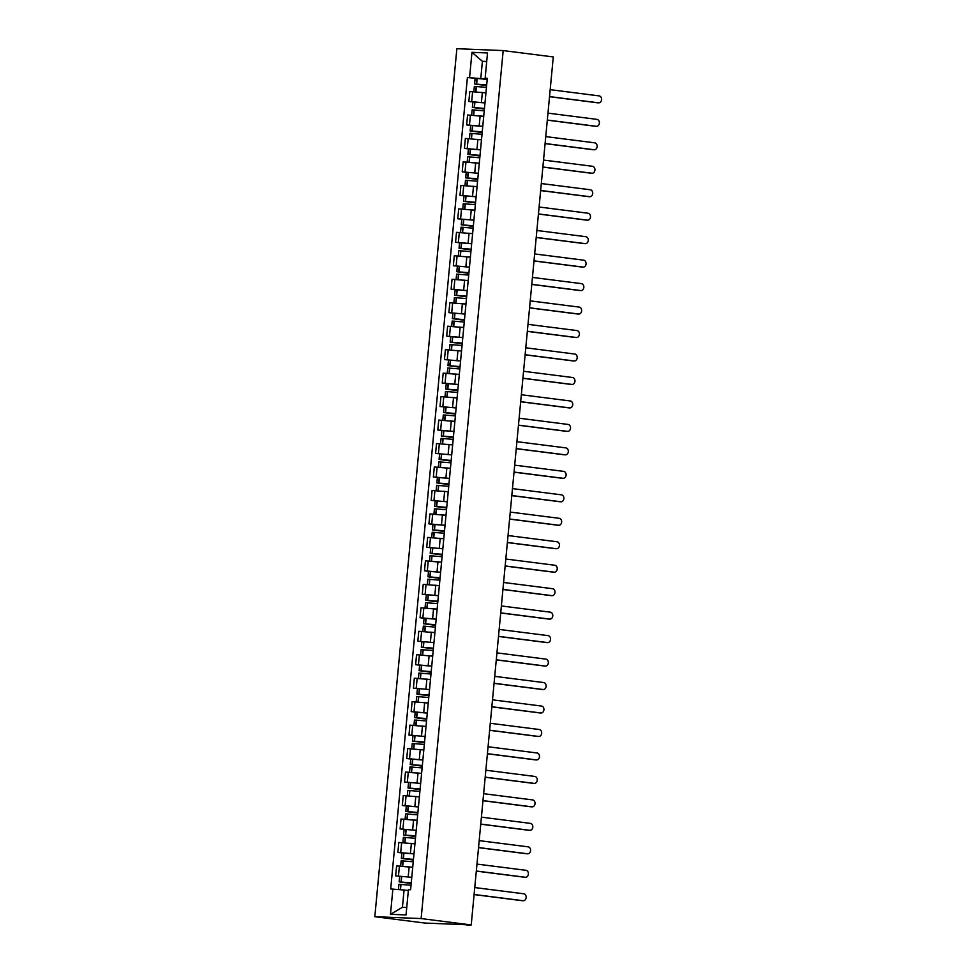 <?xml version="1.0" encoding="UTF-8"?>
<svg xmlns="http://www.w3.org/2000/svg" width="974" height="974" viewBox="0 0 974 974"><rect width="100%" height="100%" fill="white"/><g stroke="black" fill="none" stroke-linecap="round" stroke-linejoin="round"><path stroke-width="1.46" d="M467.91 924.801L424.92 923.06L374.82 916.692L421.133 918.567L503.181 50.575L553.281 56.942L471.221 924.935L421.133 918.567M503.181 50.575L456.867 48.7L374.82 916.692M467.873 925.288L466.741 924.752M471.221 924.935L466.704 925.069M484.553 92.786L469.797 91.519L468.859 101.454L484.991 102.891M486.002 92.189L485.064 102.124M484.468 108.418L472.366 107.444L472.877 101.953L468.859 101.454M482.337 116.247L467.581 114.993L466.643 124.915L482.775 126.352M483.786 115.663L482.836 125.585M482.252 131.88L470.138 130.918L470.661 125.427L466.643 124.915M480.121 139.72L465.365 138.454L464.428 148.389L480.547 149.826M481.558 139.124L480.62 149.059M480.024 155.353L467.922 154.379L468.445 148.888L464.428 148.389M477.905 163.182L463.137 161.928L462.2 171.85L478.331 173.287L462.2 171.85M479.342 162.597L478.404 172.52M475.677 186.655L460.921 185.389L459.984 195.324L476.116 196.76M477.126 186.058L476.189 195.993M475.592 202.288L463.49 201.314L464.001 195.823L459.984 195.324M473.461 210.116L458.705 208.862L457.768 218.785L473.9 220.221L457.768 218.785M474.91 209.532L473.973 219.454M471.246 233.59L456.489 232.323L455.552 242.258L471.684 243.695M472.694 232.993L471.745 242.928M471.16 249.222L459.046 248.248L459.57 242.77L455.552 242.258M469.03 257.051L454.274 255.797L453.336 265.719L469.456 267.156L453.336 265.719M470.466 256.466L469.529 266.389M466.814 280.524L452.046 279.258L451.108 289.193L467.24 290.629M468.251 279.928L467.313 289.862M466.716 296.157L454.614 295.195L455.138 289.704L451.108 289.193M464.586 303.985L449.83 302.731L448.892 312.654L465.024 314.091L448.892 312.654M466.035 303.401L465.097 313.324M462.37 327.459L447.614 326.193L446.676 336.127L462.808 337.564M463.819 326.862L462.881 336.797M462.285 343.091L450.183 342.13L450.694 336.639L446.676 336.127M460.154 350.92L445.398 349.666L444.461 359.589L460.58 361.025L444.461 359.589M461.603 350.336L460.653 360.258M457.938 374.393L443.182 373.127L442.245 383.062L458.364 384.499M459.375 373.797L458.437 383.732M457.841 390.026L445.739 389.064L446.262 383.573L442.245 383.062M455.722 397.855L440.954 396.601L440.017 406.523L456.149 407.96L440.017 406.523M457.159 397.27L456.222 407.193M453.494 421.328L438.738 420.062L437.801 429.997L453.933 431.433M454.943 420.731L454.006 430.666M453.409 436.961L441.307 435.999L441.819 430.508L437.801 429.997M451.279 444.789L436.522 443.535L435.585 453.458L451.717 454.895L435.585 453.458M452.727 444.205L451.79 454.127M449.063 468.263L434.307 466.996L433.369 476.931L449.489 478.368M450.512 467.666L449.562 477.601M448.977 483.895L436.863 482.934L437.387 477.443L433.369 476.931M446.847 491.724L432.091 490.47L431.153 500.392L447.273 501.829L431.153 500.392M448.284 491.139L447.346 501.062M444.631 515.197L429.863 513.931L428.925 523.866L445.057 525.303M446.068 514.601L445.13 524.536M444.534 530.83L432.432 529.868L432.955 524.377L428.925 523.866M442.403 538.671L427.647 537.404L426.709 547.327L442.841 548.764L426.709 547.327M443.852 538.074L442.914 547.997M440.187 562.132L425.431 560.866L424.494 570.801L440.625 572.237M441.636 561.535L440.698 571.47M440.102 577.765L427.988 576.803L428.511 571.312L424.494 570.801M437.971 585.605L423.215 584.339L422.278 594.262L438.397 595.698L422.278 594.262M439.408 585.009L438.47 594.931M435.755 609.067L420.999 607.8L420.062 617.735L436.182 619.172M437.192 608.47L436.255 618.405M435.658 624.699L423.556 623.737L424.08 618.247L420.062 617.735M433.54 632.54L418.771 631.274L417.834 641.196L433.966 642.633L417.834 641.196M434.976 631.943L434.039 641.866M432.115 656.099L416.555 654.735L415.618 664.67L431.75 666.106M432.76 655.405L431.823 665.339M431.226 671.634L419.124 670.672L419.636 665.181L415.618 664.67M429.096 679.475L414.34 678.208L413.402 688.131L429.534 689.568L413.402 688.131M430.545 678.878L429.607 688.801M426.88 702.936L412.124 701.67L411.186 711.604L427.306 713.041M428.317 702.339L427.379 712.274M426.795 718.569L414.681 717.607L415.204 712.116L411.186 711.604M424.664 726.409L409.908 725.143L408.97 735.066L425.09 736.502L408.97 735.066M426.101 725.813L425.163 735.735M422.448 749.87L407.68 748.604L406.742 758.539L422.874 759.976M423.885 749.274L422.947 759.209M422.351 765.503L410.249 764.541L410.76 759.05L406.742 758.539M420.22 773.344L405.464 772.078L404.527 782L420.658 783.437L404.527 782M421.669 772.747L420.731 782.67M418.004 796.805L403.248 795.539L402.311 805.474L418.443 806.91M419.453 796.208L418.516 806.143M417.919 812.438L405.805 811.476L406.328 805.985L402.311 805.474M415.788 820.278L401.032 819.012L400.095 828.935L416.215 830.372L400.095 828.935M417.225 819.682L416.288 829.605M413.573 843.74L398.816 842.473L397.867 852.408L413.999 853.845M415.009 843.143L414.072 853.078M413.475 859.372L401.373 858.411L401.897 852.92L397.867 852.408M411.357 867.213L396.588 865.947L395.651 875.87L411.783 877.306L395.651 875.87M412.793 866.616L411.856 876.539M486.683 61.849L482.41 61.301L480.779 78.602L487.207 79.418L467.398 77.518L390.696 888.945L404.076 890.029L402.432 907.33L406.742 907.5M487.256 78.931L485.137 78.237L487.524 52.961L471.964 52.328L482.41 61.301L486.72 61.472M402.432 907.33L390.477 914.306L406.036 914.939L408.435 889.664L410.602 889.749L487.304 78.322L485.137 78.237M390.477 914.306L392.875 889.031M480.779 78.602L467.398 77.518M469.578 77.603L471.964 52.328M408.349 890.577L404.076 890.029M597.695 102.781A3.482 2.752 -87.7 0 1 597.5 102.781A3.482 2.752 -87.7 0 1 597.318 102.769L598.523 102.818A3.482 2.752 92.3 0 0 598.706 102.83A3.482 2.752 92.3 0 0 601.591 99.591A3.482 2.752 92.3 0 0 599.18 95.902L550.188 89.669M486.683 84.945L474.582 83.983L486.623 85.59M473.851 91.702L474.35 86.394L486.452 87.356M486.635 85.493L476.542 84.166L486.671 85.042M549.531 96.584L598.523 102.818M481.314 92.384L485.369 92.786M549.519 96.694L597.318 102.769M595.479 126.255A3.482 2.752 -87.7 0 1 595.284 126.255A3.482 2.752 -87.7 0 1 595.102 126.23L596.307 126.279A3.482 2.752 92.3 0 0 596.49 126.303A3.482 2.752 92.3 0 0 599.375 123.053A3.482 2.752 92.3 0 0 596.952 119.364L547.96 113.13M472.877 101.953L484.979 102.927M471.635 115.163L472.134 109.855L484.236 110.829M484.419 108.954L474.314 107.639L484.455 108.504M547.315 120.058L596.307 126.279M479.098 115.845L483.153 116.259M472.366 107.444L484.407 109.064M547.303 120.155L595.102 126.23M593.251 149.716A3.482 2.752 -87.7 0 1 593.069 149.716A3.482 2.752 -87.7 0 1 592.886 149.704L594.091 149.752A3.482 2.752 92.3 0 0 594.274 149.765A3.482 2.752 92.3 0 0 597.147 146.526A3.482 2.752 92.3 0 0 594.737 142.837L545.744 136.603M470.661 125.427L482.763 126.389M469.407 138.637L469.918 133.328L482.02 134.29M482.191 132.427L472.098 131.1L482.24 131.977M545.087 143.519L594.091 149.752M476.883 139.319L480.937 139.72M470.138 130.918L482.191 132.525M545.087 143.628L592.886 149.704M591.035 173.189A3.482 2.752 -87.7 0 1 590.853 173.189A3.482 2.752 -87.7 0 1 590.658 173.165L591.863 173.214A3.482 2.752 92.3 0 0 592.058 173.238A3.482 2.752 92.3 0 0 594.931 169.987A3.482 2.752 92.3 0 0 592.521 166.298L543.529 160.065M468.445 148.888L480.547 149.862M467.191 162.098L467.69 156.79L479.805 157.764M479.975 155.889L469.882 154.574L480.024 155.438M542.871 166.992L591.863 173.214M474.667 162.78L478.709 163.194M467.922 154.379L479.963 155.998M542.859 167.09L590.658 173.165M588.82 196.651A3.482 2.752 -87.7 0 1 588.637 196.651A3.482 2.752 -87.7 0 1 588.442 196.638L589.647 196.687A3.482 2.752 92.3 0 0 589.83 196.699A3.482 2.752 92.3 0 0 592.716 193.461A3.482 2.752 92.3 0 0 590.305 189.772L541.313 183.538M477.808 178.814L465.706 177.852L477.747 179.46M464.975 185.571L465.475 180.263L477.577 181.225M477.759 179.362L467.666 178.035L477.796 178.912M540.655 190.454L589.647 196.687M472.439 186.253L476.493 186.655M540.643 190.563L588.442 196.638M586.604 220.124A3.482 2.752 -87.7 0 1 586.409 220.124A3.482 2.752 -87.7 0 1 586.226 220.1L587.432 220.148A3.482 2.752 92.3 0 0 587.614 220.173A3.482 2.752 92.3 0 0 590.5 216.922A3.482 2.752 92.3 0 0 588.089 213.233L539.097 206.999M464.001 195.823L476.116 196.797M462.76 209.033L463.259 203.724L475.361 204.698M475.543 202.823L465.438 201.508L475.58 202.373M538.439 213.927L587.432 220.148M470.223 209.714L474.277 210.128M463.49 201.314L475.531 202.933M538.427 214.024L586.226 220.1M584.388 243.585A3.482 2.752 -87.7 0 1 584.193 243.585A3.482 2.752 -87.7 0 1 584.01 243.573L585.216 243.622A3.482 2.752 92.3 0 0 585.398 243.634A3.482 2.752 92.3 0 0 588.284 240.395A3.482 2.752 92.3 0 0 585.861 236.706L536.869 230.473M473.376 225.749L461.274 224.787L473.315 226.394M460.544 232.506L461.043 227.198L473.145 228.16M473.327 226.297L463.222 224.97L473.364 225.846M536.224 237.388L585.216 243.622M468.007 233.188L472.061 233.59M536.211 237.498L584.01 243.573M582.16 267.059A3.482 2.752 -87.7 0 1 581.977 267.059A3.482 2.752 -87.7 0 1 581.795 267.034L583 267.083A3.482 2.752 92.3 0 0 583.183 267.107A3.482 2.752 92.3 0 0 586.056 263.857A3.482 2.752 92.3 0 0 583.645 260.168L534.653 253.934M459.57 242.77L471.672 243.731M458.316 255.967L458.827 250.659L470.929 251.633M471.099 249.758L461.006 248.443L471.148 249.307M533.995 260.862L583 267.083M465.791 256.649L469.845 257.063M459.046 248.248L471.099 249.868M533.995 260.959L581.795 267.034M579.944 290.52A3.482 2.752 -87.7 0 1 579.761 290.52A3.482 2.752 -87.7 0 1 579.567 290.508L580.772 290.556A3.482 2.752 92.3 0 0 580.967 290.569A3.482 2.752 92.3 0 0 583.84 287.33A3.482 2.752 92.3 0 0 581.429 283.641L532.437 277.407M468.932 272.683L456.83 271.722L468.871 273.329M456.1 279.441L456.599 274.132L468.713 275.094M468.884 273.231L458.791 271.904L468.932 272.781M531.78 284.323L580.772 290.556M463.575 280.122L467.617 280.524M531.767 284.432L579.567 290.508M577.728 313.993A3.482 2.752 -87.7 0 1 577.545 313.993A3.482 2.752 -87.7 0 1 577.351 313.969L578.556 314.018A3.482 2.752 92.3 0 0 578.739 314.042A3.482 2.752 92.3 0 0 581.624 310.791A3.482 2.752 92.3 0 0 579.213 307.102L530.221 300.869M455.138 289.704L467.24 290.666M453.884 302.902L454.383 297.594L466.485 298.568M466.668 296.693L456.575 295.378L466.704 296.242M529.564 307.796L578.556 314.018M461.347 303.584L465.402 303.998M454.614 295.195L466.656 296.802M529.552 307.894L577.351 313.969M575.512 337.454A3.482 2.752 -87.7 0 1 575.317 337.454A3.482 2.752 -87.7 0 1 575.135 337.442L576.34 337.491A3.482 2.752 92.3 0 0 576.523 337.503A3.482 2.752 92.3 0 0 579.408 334.265A3.482 2.752 92.3 0 0 576.998 330.576L528.005 324.342M464.501 319.63L452.399 318.656L464.44 320.263M451.668 326.375L452.167 321.067L464.269 322.029M464.452 320.166L454.347 318.839L464.488 319.716M527.348 331.257L576.34 337.491M459.131 327.057L463.186 327.459M527.336 331.367L575.135 337.442M573.296 360.928A3.482 2.752 -87.7 0 1 573.102 360.928A3.482 2.752 -87.7 0 1 572.919 360.904L574.124 360.952A3.482 2.752 92.3 0 0 574.307 360.977A3.482 2.752 92.3 0 0 577.192 357.726A3.482 2.752 92.3 0 0 574.77 354.037L525.777 347.803M450.694 336.639L462.796 337.601M449.452 349.836L449.951 344.528L462.053 345.502M462.236 343.627L452.131 342.312L462.273 343.177M525.132 354.731L574.124 360.952M456.916 350.518L460.97 350.932M450.183 342.13L462.224 343.737M525.12 354.828L572.919 360.904M571.068 384.389A3.482 2.752 -87.7 0 1 570.886 384.389A3.482 2.752 -87.7 0 1 570.703 384.377L571.908 384.426A3.482 2.752 92.3 0 0 572.091 384.438A3.482 2.752 92.3 0 0 574.964 381.199A3.482 2.752 92.3 0 0 572.554 377.51L523.562 371.277M460.069 366.565L447.955 365.591L460.008 367.198M447.224 373.31L447.736 368.002L459.838 368.963M460.008 367.101L449.915 365.774L460.057 366.65M522.904 378.192L571.908 384.426M454.7 373.992L458.754 374.393M522.904 378.302L570.703 384.377M568.853 407.863A3.482 2.752 -87.7 0 1 568.67 407.863A3.482 2.752 -87.7 0 1 568.475 407.838L569.68 407.887A3.482 2.752 92.3 0 0 569.875 407.911A3.482 2.752 92.3 0 0 572.749 404.66A3.482 2.752 92.3 0 0 570.338 400.971L521.346 394.738M446.262 383.573L458.364 384.535M445.008 396.771L445.508 391.463L457.622 392.437M457.792 390.562L447.699 389.247L457.841 390.111M520.688 401.665L569.68 407.887M452.484 397.453L456.526 397.867M445.739 389.064L457.78 390.671M520.676 401.763L568.475 407.838M566.637 431.324A3.482 2.752 -87.7 0 1 566.454 431.324A3.482 2.752 -87.7 0 1 566.259 431.312L567.465 431.36A3.482 2.752 92.3 0 0 567.647 431.372A3.482 2.752 92.3 0 0 570.533 428.134A3.482 2.752 92.3 0 0 568.122 424.445L519.13 418.211M455.625 413.5L443.523 412.526L455.564 414.133M442.793 420.244L443.292 414.936L455.394 415.898M455.576 414.035L445.483 412.708L455.613 413.585M518.472 425.127L567.465 431.36M450.256 420.926L454.31 421.328M518.46 425.236L566.259 431.312M564.421 454.797A3.482 2.752 -87.7 0 1 564.226 454.797A3.482 2.752 -87.7 0 1 564.043 454.773L565.249 454.821A3.482 2.752 92.3 0 0 565.431 454.846A3.482 2.752 92.3 0 0 568.317 451.595A3.482 2.752 92.3 0 0 565.906 447.906L516.914 441.672M441.819 430.508L453.933 431.47M440.577 443.706L441.076 438.397L453.178 439.371M453.36 437.496L443.255 436.182L453.397 437.046M516.257 448.6L565.249 454.821M448.04 444.387L452.094 444.801M441.307 435.999L453.348 437.606M516.244 448.697L564.043 454.773M562.193 478.258A3.482 2.752 -87.7 0 1 562.01 478.258A3.482 2.752 -87.7 0 1 561.828 478.246L563.033 478.295A3.482 2.752 92.3 0 0 563.216 478.307A3.482 2.752 92.3 0 0 566.101 475.068A3.482 2.752 92.3 0 0 563.678 471.379L514.686 465.146M451.193 460.434L439.079 459.46L451.132 461.067M438.361 467.179L438.86 461.871L450.962 462.833M451.145 460.97L441.039 459.643L451.181 460.519M514.041 472.061L563.033 478.295M445.824 467.861L449.878 468.263M514.029 472.171L561.828 478.246M559.977 501.732A3.482 2.752 -87.7 0 1 559.794 501.732A3.482 2.752 -87.7 0 1 559.612 501.707L560.817 501.756A3.482 2.752 92.3 0 0 561 501.78A3.482 2.752 92.3 0 0 563.873 498.53A3.482 2.752 92.3 0 0 561.462 494.841L512.47 488.607M437.387 477.443L449.489 478.404M436.133 490.64L436.644 485.332L448.746 486.306M448.917 484.431L438.824 483.116L448.965 483.981M511.813 495.535L560.817 501.756M443.608 491.322L447.663 491.736M436.863 482.934L448.917 484.541M511.813 495.632L559.612 501.707M557.761 525.193A3.482 2.752 -87.7 0 1 557.578 525.193A3.482 2.752 -87.7 0 1 557.384 525.181L558.589 525.23A3.482 2.752 92.3 0 0 558.784 525.242A3.482 2.752 92.3 0 0 561.657 522.003A3.482 2.752 92.3 0 0 559.246 518.314L510.254 512.081M446.749 507.369L434.648 506.395L446.689 508.002M433.917 514.114L434.416 508.805L446.53 509.767M446.701 507.904L436.608 506.577L446.749 507.454M509.597 518.996L558.589 525.23M441.392 514.796L445.435 515.197M509.585 519.105L557.384 525.181M555.545 548.666A3.482 2.752 -87.7 0 1 555.363 548.666A3.482 2.752 -87.7 0 1 555.168 548.654L556.373 548.703A3.482 2.752 92.3 0 0 556.556 548.715A3.482 2.752 92.3 0 0 559.441 545.464A3.482 2.752 92.3 0 0 557.031 541.775L508.038 535.542M432.955 524.377L445.057 525.339M431.701 537.575L432.2 532.267L444.302 533.241M444.485 531.366L434.392 530.051L444.521 530.915M507.381 542.469L556.373 548.703M439.164 538.257L443.219 538.671M432.432 529.868L444.473 531.475M507.369 542.567L555.168 548.654M553.329 572.128A3.482 2.752 -87.7 0 1 553.135 572.128A3.482 2.752 -87.7 0 1 552.952 572.115L554.157 572.164A3.482 2.752 92.3 0 0 554.34 572.176A3.482 2.752 92.3 0 0 557.225 568.938A3.482 2.752 92.3 0 0 554.815 565.249L505.823 559.015M442.318 554.303L430.216 553.329L442.257 554.937M429.485 561.048L429.984 555.74L442.086 556.702M442.269 554.839L432.164 553.512L442.306 554.389M505.165 565.931L554.157 572.164M436.949 561.73L441.003 562.132M505.153 566.04L552.952 572.115M551.101 595.601A3.482 2.752 -87.7 0 1 550.919 595.601A3.482 2.752 -87.7 0 1 550.736 595.589L551.941 595.638A3.482 2.752 92.3 0 0 552.124 595.65A3.482 2.752 92.3 0 0 555.01 592.399A3.482 2.752 92.3 0 0 552.587 588.71L503.595 582.476M428.511 571.312L440.613 572.274M427.269 584.522L427.769 579.201L439.871 580.175M440.053 578.3L429.948 576.985L440.09 577.85M502.949 589.404L551.941 595.638M434.733 585.191L438.787 585.605M427.988 576.803L440.041 578.41M502.937 589.501L550.736 595.589M548.886 619.062A3.482 2.752 -87.7 0 1 548.703 619.062A3.482 2.752 -87.7 0 1 548.52 619.05L549.713 619.099A3.482 2.752 92.3 0 0 549.908 619.111A3.482 2.752 92.3 0 0 552.782 615.872A3.482 2.752 92.3 0 0 550.371 612.183L501.379 605.95M437.886 601.238L425.772 600.264L437.825 601.871M425.041 607.983L425.553 602.675L437.655 603.637M437.825 601.774L427.732 600.447L437.874 601.323M500.721 612.865L549.713 619.099M432.517 608.665L436.571 609.067M500.721 612.975L548.52 619.05M546.67 642.536A3.482 2.752 -87.7 0 1 546.487 642.536A3.482 2.752 -87.7 0 1 546.292 642.523L547.498 642.572A3.482 2.752 92.3 0 0 547.692 642.584A3.482 2.752 92.3 0 0 550.566 639.334A3.482 2.752 92.3 0 0 548.155 635.645L499.163 629.411M424.08 618.247L436.182 619.208M422.826 631.456L423.325 626.136L435.439 627.11M435.609 625.235L425.516 623.92L435.658 624.784M498.505 636.339L547.498 642.572M430.301 632.126L434.343 632.54M423.556 623.737L435.597 625.345M498.493 636.436L546.292 642.523M544.454 665.997A3.482 2.752 -87.7 0 1 544.271 665.997A3.482 2.752 -87.7 0 1 544.076 665.985L545.282 666.033A3.482 2.752 92.3 0 0 545.464 666.046A3.482 2.752 92.3 0 0 548.35 662.807A3.482 2.752 92.3 0 0 545.939 659.118L496.947 652.884M433.442 648.173L421.34 647.199L433.381 648.806M420.61 654.918L421.109 649.609L433.211 650.571M433.393 648.708L423.3 647.381L433.43 648.258M496.29 659.8L545.282 666.033M428.073 655.599L432.127 656.001M432.127 656.086L431.312 656.001M496.277 659.909L544.076 665.985M542.238 689.47A3.482 2.752 -87.7 0 1 542.043 689.47A3.482 2.752 -87.7 0 1 541.861 689.458L543.066 689.507A3.482 2.752 92.3 0 0 543.249 689.519A3.482 2.752 92.3 0 0 546.134 686.268A3.482 2.752 92.3 0 0 543.723 682.579L494.719 676.346M419.636 665.181L431.75 666.143M418.394 678.391L418.893 673.071L430.995 674.045M431.178 672.17L421.072 670.855L431.214 671.719M494.074 683.273L543.066 689.507M425.857 679.061L429.911 679.475M419.124 670.672L431.165 672.279M494.062 683.371L541.861 689.458M540.01 712.931A3.482 2.752 -87.7 0 1 539.827 712.931A3.482 2.752 -87.7 0 1 539.645 712.919L540.85 712.968A3.482 2.752 92.3 0 0 541.033 712.98A3.482 2.752 92.3 0 0 543.918 709.742A3.482 2.752 92.3 0 0 541.495 706.053L492.503 699.819M429.01 695.107L416.896 694.133L428.95 695.74M416.178 701.852L416.677 696.544L428.779 697.506M428.962 695.643L418.857 694.316L428.998 695.192M491.858 706.734L540.85 712.968M423.641 702.534L427.696 702.936M491.846 706.844L539.645 712.919M537.794 736.405A3.482 2.752 -87.7 0 1 537.611 736.405A3.482 2.752 -87.7 0 1 537.429 736.393L538.622 736.441A3.482 2.752 92.3 0 0 538.817 736.454A3.482 2.752 92.3 0 0 541.69 733.203A3.482 2.752 92.3 0 0 539.279 729.514L490.287 723.28M415.204 712.116L427.306 713.078M413.95 725.326L414.461 720.005L426.563 720.979M426.734 719.104L416.641 717.789L426.782 718.654M489.63 730.208L538.622 736.441M421.425 725.995L425.48 726.409M414.681 717.607L426.734 719.214M489.63 730.305L537.429 736.393M535.578 759.866A3.482 2.752 -87.7 0 1 535.396 759.866A3.482 2.752 -87.7 0 1 535.201 759.854L536.406 759.903A3.482 2.752 92.3 0 0 536.601 759.915A3.482 2.752 92.3 0 0 539.474 756.676A3.482 2.752 92.3 0 0 537.064 752.987L488.071 746.754M424.567 742.042L412.465 741.068L424.506 742.675M411.734 748.787L412.233 743.479L424.347 744.44M424.518 742.578L414.425 741.251L424.567 742.127M487.414 753.669L536.406 759.903M419.21 749.469L423.252 749.87M487.402 753.779L535.201 759.854M533.362 783.34A3.482 2.752 -87.7 0 1 533.168 783.34A3.482 2.752 -87.7 0 1 532.985 783.327L534.19 783.376A3.482 2.752 92.3 0 0 534.373 783.388A3.482 2.752 92.3 0 0 537.258 780.137A3.482 2.752 92.3 0 0 534.848 776.448L485.856 770.215M410.76 759.05L422.874 760.012M409.518 772.26L410.017 766.94L422.119 767.914M422.302 766.039L412.209 764.724L422.339 765.588M485.198 777.142L534.19 783.376M416.982 772.93L421.036 773.344M410.249 764.541L422.29 766.148M485.186 777.24L532.985 783.327M531.147 806.801A3.482 2.752 -87.7 0 1 530.952 806.801A3.482 2.752 -87.7 0 1 530.769 806.789L531.974 806.837A3.482 2.752 92.3 0 0 532.157 806.849A3.482 2.752 92.3 0 0 535.043 803.611A3.482 2.752 92.3 0 0 532.632 799.922L483.628 793.688M420.135 788.977L408.033 788.003L420.074 789.61M407.302 795.721L407.802 790.413L419.904 791.375M420.086 789.512L409.981 788.185L420.123 789.062M482.982 800.604L531.974 806.837M414.766 796.403L418.82 796.805M482.97 800.713L530.769 806.789M528.919 830.274A3.482 2.752 -87.7 0 1 528.736 830.274A3.482 2.752 -87.7 0 1 528.553 830.262L529.759 830.311A3.482 2.752 92.3 0 0 529.941 830.323A3.482 2.752 92.3 0 0 532.827 827.072A3.482 2.752 92.3 0 0 530.404 823.383L481.412 817.149M406.328 805.985L418.43 806.947M405.087 819.195L405.586 813.874L417.688 814.848M417.87 812.973L407.765 811.659L417.907 812.523M480.766 824.077L529.759 830.311M412.55 819.865L416.604 820.278M405.805 811.476L417.858 813.083M480.754 824.174L528.553 830.262M526.703 853.735A3.482 2.752 -87.7 0 1 526.52 853.735A3.482 2.752 -87.7 0 1 526.337 853.723L527.531 853.772A3.482 2.752 92.3 0 0 527.725 853.784A3.482 2.752 92.3 0 0 530.599 850.546A3.482 2.752 92.3 0 0 528.188 846.856L479.196 840.623M415.691 835.911L403.589 834.937L415.642 836.544M402.859 842.656L403.37 837.348L415.472 838.31M415.642 836.447L405.549 835.12L415.691 835.996M478.538 847.538L527.531 853.772M410.334 843.338L414.388 843.74M478.538 847.648L526.337 853.723M524.487 877.209A3.482 2.752 -87.7 0 1 524.304 877.209A3.482 2.752 -87.7 0 1 524.109 877.197L525.315 877.245A3.482 2.752 92.3 0 0 525.51 877.257A3.482 2.752 92.3 0 0 528.383 874.007A3.482 2.752 92.3 0 0 525.972 870.318L476.98 864.084M401.897 852.92L413.999 853.881M400.643 866.13L401.142 860.809L413.256 861.783M413.426 859.908L403.333 858.593L413.475 859.458M476.323 871.012L525.315 877.245M408.118 866.799L412.16 867.213M401.373 858.411L413.414 860.018M476.31 871.109L524.109 877.197M522.271 900.67A3.482 2.752 -87.7 0 1 522.076 900.67A3.482 2.752 -87.7 0 1 521.894 900.658L523.099 900.707A3.482 2.752 92.3 0 0 523.282 900.719A3.482 2.752 92.3 0 0 526.167 897.48A3.482 2.752 92.3 0 0 523.756 893.791L474.764 887.558M411.259 882.846L399.157 881.872L411.198 883.479M398.427 889.53L398.926 884.282L411.028 885.244M411.211 883.381L401.118 882.054L411.247 882.931M474.107 894.473L523.099 900.707M406.061 890.285L408.349 890.504M474.094 894.582L521.894 900.658M408.203 876.856L409.141 866.921M410.419 853.382L411.357 843.46M412.635 829.921L413.573 819.986M414.851 806.448L415.788 796.525M417.079 782.986L418.016 773.052M419.295 759.513L420.232 749.59M421.511 736.052L422.448 726.117M423.727 712.578L424.664 702.656M425.942 689.117L426.88 679.182M428.17 665.644L429.108 655.721M430.386 642.183L431.324 632.248M432.602 618.709L433.54 608.787M434.818 595.248L435.755 585.313M437.034 571.775L437.971 561.852M439.262 548.313L440.199 538.379M441.478 524.84L442.415 514.917M443.694 501.379L444.631 491.444M445.909 477.905L446.847 467.983M448.125 454.444L449.063 444.509M450.353 430.971L451.291 421.048M452.569 407.509L453.507 397.575M454.785 384.036L455.722 374.113M457.001 360.575L457.938 350.64M459.217 337.101L460.154 327.179M461.445 313.64L462.382 303.705M463.661 290.167L464.598 280.244M465.876 266.706L466.814 256.771M468.092 243.232L469.03 233.31M470.308 219.771L471.258 209.836M472.536 196.298L473.474 186.375M474.752 172.836L475.689 162.902M476.968 149.363L477.905 139.44M479.184 125.902L480.121 115.967M481.399 102.428L482.349 92.506M400.704 852.518L401.641 842.595M402.919 829.057L403.857 819.122M405.135 805.583L406.073 795.661M407.351 782.122L408.289 772.187M409.567 758.649L410.504 748.726M411.795 735.187L412.733 725.253M414.011 711.714L414.948 701.791M416.227 688.253L417.164 678.318M418.443 664.779L419.38 654.857M420.658 641.318L421.596 631.383M422.886 617.845L423.824 607.922M425.102 594.384L426.04 584.449M427.318 570.91L428.256 560.987M429.534 547.449L430.471 537.514M431.75 523.975L432.687 514.053M433.978 500.514L434.915 490.579M436.194 477.041L437.131 467.118M438.41 453.58L439.347 443.645M440.625 430.106L441.563 420.184M442.841 406.645L443.779 396.71M445.069 383.172L446.007 373.249M447.285 359.71L448.223 349.776M449.501 336.237L450.438 326.314M451.717 312.776L452.654 302.841M453.933 289.302L454.87 279.38M456.161 265.841L457.098 255.906M458.377 242.368L459.314 232.445M460.592 218.907L461.53 208.972M462.808 195.433L463.746 185.51M465.024 171.972L465.962 162.037M467.252 148.498L468.19 138.576M469.468 125.037L470.405 115.102M471.684 101.564L472.621 91.641M398.476 875.991L399.413 866.056M476.639 84.032L477.15 78.541M476.444 84.02L476.968 78.529M475.714 91.836L476.225 86.43M475.896 91.848L476.408 86.442M474.411 107.505L474.935 102.014M474.228 107.493L474.752 102.002M473.486 115.297L473.997 109.892M473.681 115.309L474.192 109.904M472.195 130.966L472.719 125.476M472.013 130.954L472.524 125.463M471.27 138.771L471.781 133.365M471.453 138.783L471.964 133.377M469.979 154.44L470.503 148.949M469.797 154.428L470.308 148.937M469.054 162.232L469.565 156.826M469.237 162.244L469.748 156.838M467.764 177.901L468.275 172.41M467.569 177.889L468.092 172.398M466.838 185.705L467.35 180.3M467.021 185.717L467.532 180.312M465.548 201.375L466.059 195.884M465.353 201.362L465.876 195.871M464.622 209.167L465.134 203.761M464.805 209.191L465.316 203.773M463.32 224.836L463.843 219.345M463.137 224.824L463.661 219.333M462.394 232.64L462.906 227.234M462.589 232.652L463.1 227.246M461.104 248.309L461.627 242.818M460.921 248.297L461.433 242.806M460.178 256.101L460.69 250.695M460.361 256.125L460.872 250.708M458.888 271.77L459.411 266.279M458.705 271.758L459.217 266.267M457.963 279.575L458.474 274.169M458.145 279.587L458.657 274.181M456.672 295.244L457.183 289.753M456.477 295.232L457.001 289.741M455.747 303.036L456.258 297.63M455.929 303.06L456.441 297.642M454.456 318.705L454.968 313.214M454.261 318.693L454.785 313.202M453.531 326.509L454.042 321.103M453.714 326.521L454.225 321.116M452.228 342.178L452.752 336.687M452.046 342.166L452.569 336.675M451.303 349.97L451.814 344.565M451.498 349.995L452.009 344.589M450.012 365.64L450.536 360.149M449.83 365.627L450.341 360.137M449.087 373.444L449.598 368.038M449.27 373.456L449.781 368.05M447.797 389.113L448.32 383.622M447.614 389.101L448.125 383.61M446.871 396.905L447.383 391.499M447.054 396.929L447.565 391.524M445.581 412.574L446.092 407.083M445.386 412.562L445.909 407.071M444.655 420.378L445.167 414.973M444.838 420.391L445.349 414.985M443.365 436.048L443.876 430.557M443.17 436.035L443.694 430.545M442.44 443.84L442.951 438.434M442.622 443.864L443.133 438.458M441.137 459.509L441.66 454.018M440.954 459.497L441.478 454.006M440.211 467.313L440.723 461.907M440.406 467.325L440.918 461.919M438.921 482.982L439.444 477.491M438.738 482.97L439.25 477.479M437.996 490.774L438.507 485.369M438.178 490.799L438.69 485.393M436.705 506.443L437.229 500.953M436.522 506.431L437.034 500.94M435.78 514.248L436.291 508.842M435.962 514.26L436.474 508.854M434.489 529.917L435.001 524.426M434.294 529.905L434.818 524.414M433.564 537.709L434.075 532.303M433.747 537.733L434.258 532.328M432.261 553.378L432.785 547.887M432.079 553.366L432.602 547.875M431.348 561.182L431.859 555.777M431.531 561.194L432.042 555.789M430.045 576.851L430.569 571.361M429.863 576.839L430.386 571.348M429.12 584.644L429.631 579.238M429.315 584.668L429.826 579.262M427.829 600.313L428.353 594.822M427.647 600.301L428.158 594.81M426.904 608.117L427.416 602.711M427.087 608.129L427.598 602.723M425.614 623.786L426.137 618.295M425.431 623.774L425.942 618.283M424.688 631.578L425.2 626.185M424.871 631.602L425.382 626.197M423.398 647.247L423.909 641.756M423.203 647.235L423.727 641.744M422.473 655.052L422.984 649.646M422.655 655.064L423.166 649.658M421.17 670.721L421.693 665.23M420.987 670.709L421.511 665.218M420.257 678.513L420.756 673.119M420.439 678.537L420.951 673.131M418.954 694.182L419.477 688.691M418.771 694.17L419.295 688.679M418.029 701.986L418.54 696.58M418.223 701.998L418.735 696.593M416.738 717.655L417.262 712.164M416.555 717.643L417.067 712.152M415.813 725.447L416.324 720.054M415.995 725.472L416.507 720.066M414.522 741.117L415.034 735.626M414.34 741.104L414.851 735.614M413.597 748.921L414.108 743.515M413.78 748.933L414.291 743.527M412.306 764.59L412.818 759.099M412.112 764.578L412.635 759.087M411.381 772.382L411.892 766.988M411.564 772.406L412.075 767.001M410.078 788.051L410.602 782.56M409.896 788.039L410.419 782.548M409.165 795.855L409.664 790.45M409.348 795.868L409.859 790.462M407.863 811.525L408.386 806.034M407.68 811.512L408.203 806.022M406.937 819.317L407.449 813.923M407.132 819.341L407.643 813.935M405.647 834.986L406.17 829.495M405.464 834.974L405.975 829.483M404.721 842.79L405.233 837.384M404.904 842.802L405.415 837.396M403.431 858.459L403.942 852.968M403.248 858.447L403.76 852.956M402.506 866.251L403.017 860.858M402.688 866.276L403.199 860.87M401.215 881.92L401.726 876.43M401.02 881.908L401.544 876.417M400.29 889.7L400.801 884.319M400.472 889.712L400.984 884.331M597.5 102.781L598.706 102.83M474.582 83.983L475.093 78.492M595.284 126.255L596.49 126.303M593.069 149.716L594.274 149.765M590.853 173.189L592.058 173.238M588.637 196.651L589.83 196.699M465.706 177.852L466.229 172.361M586.409 220.124L587.614 220.173M584.193 243.585L585.398 243.634M461.274 224.787L461.786 219.296M581.977 267.059L583.183 267.107M579.761 290.52L580.967 290.569M456.83 271.722L457.354 266.231M577.545 313.993L578.739 314.042M575.317 337.454L576.523 337.503M452.399 318.656L452.91 313.165M573.102 360.928L574.307 360.977M570.886 384.389L572.091 384.438M447.955 365.591L448.478 360.1M568.67 407.863L569.875 407.911M566.454 431.324L567.647 431.372M443.523 412.526L444.047 407.035M564.226 454.797L565.431 454.846M562.01 478.258L563.216 478.307M439.079 459.46L439.603 453.969M559.794 501.732L561 501.78M557.578 525.193L558.784 525.242M434.648 506.395L435.171 500.904M555.363 548.666L556.556 548.715M553.135 572.128L554.34 572.176M430.216 553.329L430.727 547.838M550.919 595.601L552.124 595.65M548.703 619.062L549.908 619.111M425.772 600.264L426.295 594.773M546.487 642.536L547.692 642.584M544.271 665.997L545.464 666.046M421.34 647.199L421.864 641.708M542.043 689.47L543.249 689.519M539.827 712.931L541.033 712.98M416.896 694.133L417.42 688.642M537.611 736.405L538.817 736.454M535.396 759.866L536.601 759.915M412.465 741.068L412.988 735.577M533.168 783.34L534.373 783.388M530.952 806.801L532.157 806.849M408.033 788.003L408.544 782.512M528.736 830.274L529.941 830.323M526.52 853.735L527.725 853.784M403.589 834.937L404.113 829.446M524.304 877.209L525.51 877.257M522.076 900.67L523.282 900.719M399.157 881.872L399.669 876.381"/></g></svg>
